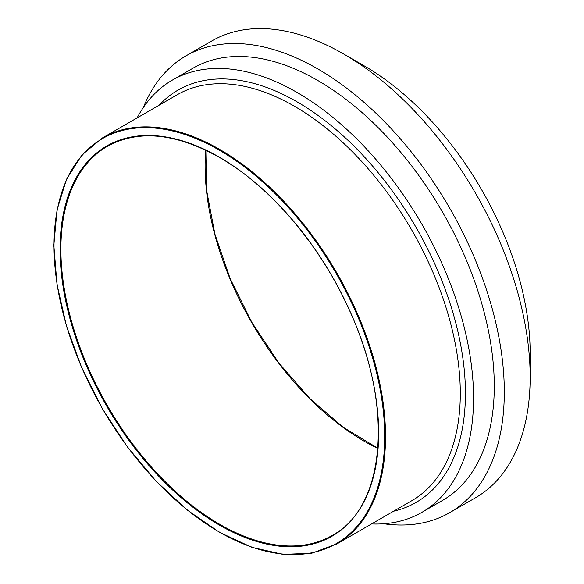 <?xml version="1.0" encoding="UTF-8"?>
<svg xmlns="http://www.w3.org/2000/svg" width="584" height="584" viewBox="0 0 584 584"><rect width="100%" height="100%" fill="white"/><g stroke="black" fill="none" stroke-linecap="round" stroke-linejoin="round"><path stroke-width="0.88" d="M371.541 523.95A249.543 144.073 -120 0 0 421.874 512.351A249.543 144.073 -120 0 0 473.551 398.113A249.543 144.073 -120 0 0 364.628 146.978A249.543 144.073 -120 0 0 172.331 80.125A249.543 144.073 -120 0 0 137.116 117.91M383.717 523.76A263.727 152.263 -120 0 0 449.68 512.664L475.544 497.736A263.727 152.263 -120 0 0 530.163 377.009L530.163 353.079A234.425 135.342 -120 0 0 364.401 65.977L343.684 54.013A263.727 152.263 -120 0 0 211.817 40.946L185.96 55.881A263.727 152.263 -120 0 0 143.372 107.456M530.163 377.009A263.727 152.263 -120 0 0 343.684 54.013M449.68 512.664A263.727 152.263 -120 0 0 504.306 391.937A263.727 152.263 -120 0 0 389.185 126.531A263.727 152.263 -120 0 0 185.96 55.881M421.874 512.351L442.592 500.386A249.543 144.073 -120 0 0 494.276 386.148A249.543 144.073 -120 0 0 385.345 135.013A249.543 144.073 -120 0 0 193.048 68.16L172.331 80.125M393.594 511.212A238.06 137.444 -120 0 0 465.433 393.419A238.06 137.444 -120 0 0 297.103 101.864A238.06 137.444 -120 0 0 159.169 105.178M102.558 137.861L177.317 94.703A234.425 135.342 60 0 1 294.533 106.31A234.425 135.342 60 0 1 460.294 393.419A234.425 135.342 60 0 1 411.742 500.736L336.983 543.901A234.425 135.342 -120 0 0 385.535 436.584A234.425 135.342 -120 0 0 219.774 149.475A234.425 135.342 -120 0 0 102.558 137.861L81.862 155.03L66.496 179.332L57.035 209.824L53.837 245.338L57.013 284.517L66.43 325.857L81.738 367.774L102.339 408.669L127.443 446.957L156.096 481.179L187.194 510.007L219.54 532.352L251.894 547.339L283.036 554.399L311.768 553.238L336.983 543.901M205.714 150.19A224.694 129.728 -120 0 0 205.101 165.892A224.694 129.728 -120 0 0 377.884 448.402M60.889 249.149A224.694 129.728 60 0 1 107.427 146.285C138.532 129.327 175.886 133.05 219.482 157.446C269.837 186.113 319.521 244.221 348.633 308.549C394.003 404.705 386.352 506.686 332.121 535.47A224.694 129.728 60 0 1 158.972 475.274A224.694 129.728 60 0 1 60.889 249.149M219.358 157.176A225.278 130.064 -120 0 0 60.057 249.149A225.278 130.064 -120 0 0 219.358 525.06A225.278 130.064 -120 0 0 378.658 433.087A225.278 130.064 -120 0 0 219.358 157.176M384.703 436.584A233.841 135.006 60 0 1 219.358 532.046A233.841 135.006 60 0 1 54.013 245.66A233.841 135.006 60 0 1 219.358 150.19A233.841 135.006 60 0 1 384.703 436.584M205.86 150.256L206.656 190.588L214.897 234.096L230.206 278.729L251.85 322.361L278.816 362.919L309.812 398.492L343.37 427.386L377.899 448.242"/></g></svg>
